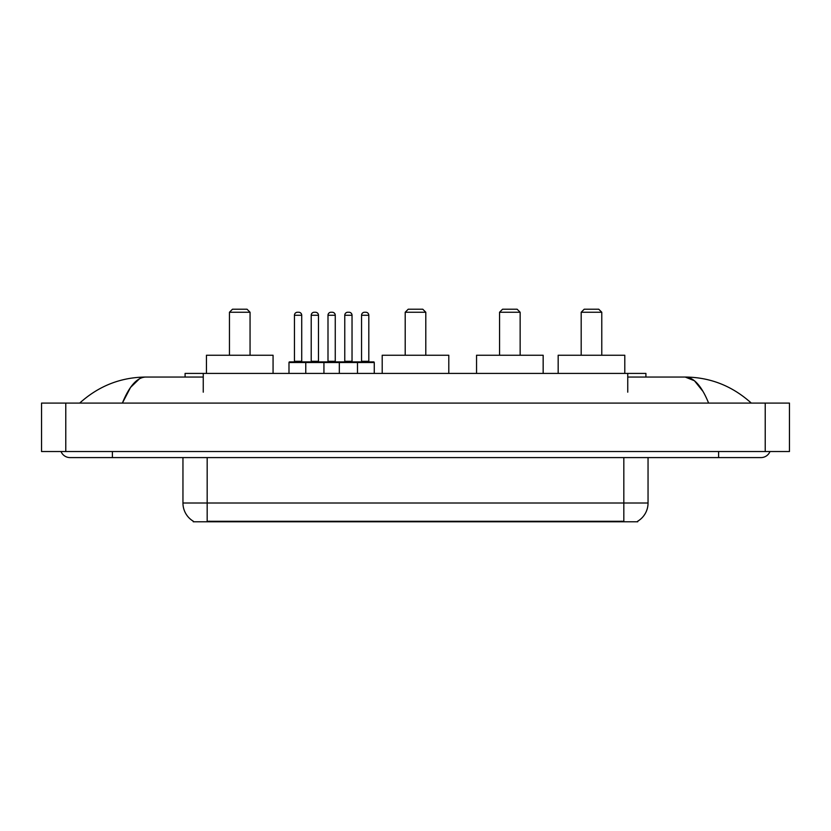 <?xml version="1.0" encoding="UTF-8"?>
<svg xmlns="http://www.w3.org/2000/svg" width="831" height="831" viewBox="0 0 831 831"><rect width="100%" height="100%" fill="white"/><g stroke="black" fill="none" stroke-linecap="round" stroke-linejoin="round"><path stroke-width="1.25" d="M185.084 377.045L185.084 373.41L645.916 373.41L645.916 377.045M637.751 521.182L637.751 521.785L193.249 521.785L193.249 521.182M112.403 451.534L112.403 457.59L760.988 457.59A9.692 9.692 0 0 0 769.973 451.534A9.692 9.692 0 0 1 760.988 457.59A9.692 9.692 0 0 0 769.973 451.534A9.692 9.692 0 0 1 760.988 457.59M61.027 451.534A9.692 9.692 0 0 0 70.012 457.59A9.692 9.692 0 0 1 61.027 451.534A9.692 9.692 0 0 0 70.012 457.59L112.403 457.59M708.614 403.087C701.665 385.989 693.864 377.305 685.201 377.045L627.748 377.045M203.252 377.045L145.799 377.045C137.136 377.305 129.335 385.989 122.386 403.087L130.54 387.433L139.504 378.749M65.774 403.087L789.45 403.087L789.45 451.534L41.55 451.534L41.55 403.087L65.774 403.087L65.774 451.534M789.45 403.087L789.45 451.534M749.24 401.217L751.297 403.087C732.236 385.916 710.204 377.243 685.201 377.045L694.425 380.743L703.068 391.515M81.76 401.217L79.703 403.087C98.671 385.958 120.703 377.274 145.799 377.045M193.426 521.297A21.191 21.191 0 0 1 182.955 503.004L207.179 503.004L207.179 521.297L623.821 521.297L623.821 503.004L648.045 503.004L648.045 457.59M182.955 503.004L182.955 457.59M637.574 521.297A21.191 21.191 0 0 0 648.045 503.004M374.262 362.513L305.766 362.513A0.602 0.602 0 0 1 306.369 361.901L373.649 361.901A0.602 0.602 0 0 1 374.262 362.513L374.262 373.41M323.934 373.41L323.934 362.513A0.602 0.602 0 0 0 323.332 361.901M318.481 315.271L311.22 315.271A3.023 3.023 0 0 1 314.243 312.248L315.458 312.248A3.023 3.023 0 0 1 318.481 315.271L318.481 361.298A0.602 0.602 0 0 0 319.094 361.901M311.22 315.271L311.22 361.298A0.602 0.602 0 0 1 310.617 361.901M315.458 312.248L314.243 312.248M306.556 361.901L289.604 361.901A0.602 0.602 0 0 0 288.991 362.513L305.766 362.513L305.766 373.41M339.318 373.41L339.318 362.513A0.602 0.602 0 0 1 339.921 361.901M357.486 373.41L357.486 362.513A0.602 0.602 0 0 0 356.883 361.901M352.032 315.271L344.772 315.271A3.023 3.023 0 0 1 347.794 312.248L349.01 312.248A3.023 3.023 0 0 1 352.032 315.271L352.032 361.298A0.602 0.602 0 0 0 352.645 361.901M344.772 315.271L344.772 361.298A0.602 0.602 0 0 1 344.159 361.901M294.444 315.271A3.023 3.023 0 0 1 297.467 312.248L298.682 312.248A3.023 3.023 0 0 1 301.715 315.271L294.444 315.271L294.444 361.298A0.602 0.602 0 0 1 293.842 361.901M301.715 315.271L301.715 361.298A0.602 0.602 0 0 0 302.318 361.901M288.991 362.513L288.991 373.41M298.682 312.248L297.467 312.248M327.996 315.271A3.023 3.023 0 0 1 331.018 312.248L332.234 312.248A3.023 3.023 0 0 1 335.257 315.271L327.996 315.271L327.996 361.298A0.602 0.602 0 0 1 327.383 361.901M335.257 315.271L335.257 361.298A0.602 0.602 0 0 0 335.869 361.901M332.234 312.248L331.018 312.248M361.547 315.271A3.023 3.023 0 0 1 364.57 312.248L365.785 312.248A3.023 3.023 0 0 1 368.808 315.271L361.547 315.271L361.547 361.298A0.602 0.602 0 0 1 360.934 361.901M368.808 315.271L368.808 361.298A0.602 0.602 0 0 0 369.411 361.901M365.785 312.248L364.57 312.248M229.46 312.248L250.058 312.248L247.025 309.215L232.493 309.215L229.46 312.248L229.46 355.242M250.058 312.248L250.058 355.242M273.067 373.41L273.067 355.242L206.452 355.242L206.452 373.41M405.206 312.248L425.794 312.248L422.771 309.215L408.229 309.215L405.206 312.248L405.206 355.242M425.794 312.248L425.794 355.242M448.802 373.41L448.802 355.242L382.198 355.242L382.198 373.41M499.556 312.248L520.144 312.248L517.121 309.215L502.578 309.215L499.556 312.248L499.556 355.242M520.144 312.248L520.144 355.242M543.162 373.41L543.162 355.242L476.547 355.242L476.547 373.41M581.191 312.248L601.779 312.248L598.746 309.215L584.214 309.215L581.191 312.248L581.191 355.242M601.779 312.248L601.779 355.242M624.787 373.41L624.787 355.242L558.172 355.242L558.172 373.41M621.401 521.785L621.401 521.182M209.599 521.785L209.599 521.182M203.252 392.18L203.252 373.41M627.748 392.18L627.748 373.41M718.597 451.534L718.597 457.59M765.226 403.087L765.226 451.534M207.179 457.59L207.179 503.004L623.821 503.004L623.821 457.59M311.22 361.298L318.481 361.298M344.772 361.298L352.032 361.298M294.444 361.298L301.715 361.298M327.996 361.298L335.257 361.298M361.547 361.298L368.808 361.298"/></g></svg>
